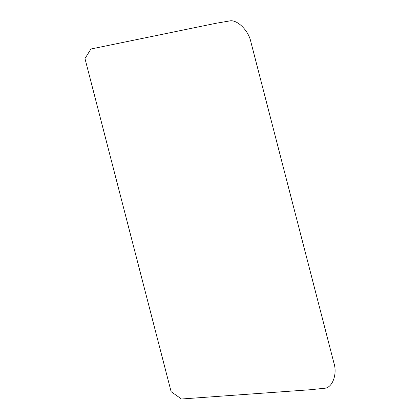<?xml version="1.0" encoding="UTF-8"?>
<svg xmlns="http://www.w3.org/2000/svg" width="420" height="420" viewBox="0 0 420 420"><rect width="100%" height="100%" fill="white"/><g stroke="black" fill="none" stroke-linecap="round" stroke-linejoin="round"><path stroke-width="0.63" d="M181.456 399L171.124 391.681L84.977 58.569L90.941 49.009L215.791 23.315L229.299 21C236.754 18.905 248.624 30.424 250.882 41.948L333.921 363.027C337.575 374.356 332.272 388.243 324.282 388.274L310.548 389.713L181.456 399"/></g></svg>
